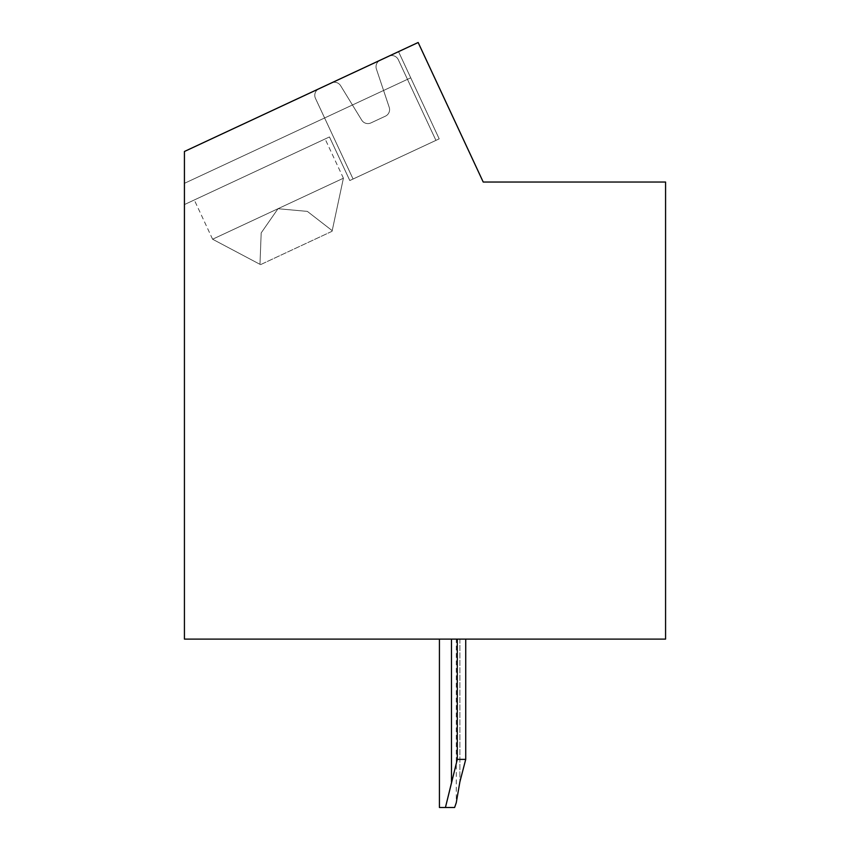 <?xml version="1.0" encoding="UTF-8"?>
<svg xmlns="http://www.w3.org/2000/svg" width="850" height="850" viewBox="0 0 850 850"><rect width="100%" height="100%" fill="white"/><g stroke="black" fill="none" stroke-linecap="round" stroke-linejoin="round"><path stroke-width="0.64" stroke-dasharray="4.25 3.19" d="M665.571 182.028L483.214 182.028L418.158 42.5L184.429 151.481L184.429 639.104L665.571 639.104L665.571 182.028M457.3 639.104L457.3 759.39L465.726 759.39L459.882 781.872L456.269 802.708L459.882 781.872L465.726 759.39L465.726 639.104L465.726 759.39L465.726 639.104L465.726 759.39L465.726 639.104L465.726 759.39L465.726 639.104L465.726 759.39L465.726 639.104L465.726 759.39L465.726 639.104L465.726 759.39L465.726 639.104L465.726 759.39L457.3 759.39L457.3 639.104L457.3 759.39L457.3 639.104L457.3 759.39L457.3 639.104L457.3 759.39L457.3 639.104L457.3 759.39L457.3 639.104L457.3 759.39L457.3 639.104L457.3 759.39L457.3 639.104L457.3 759.39L457.3 639.104L457.3 759.39L451.467 781.872L451.467 639.104L465.726 639.104L439.429 639.104L465.726 639.104L439.429 639.104L465.726 639.104L439.429 639.104L465.726 639.104L439.429 639.104L465.726 639.104L439.429 639.104L465.726 639.104L439.429 639.104L465.726 639.104L439.429 639.104L465.726 639.104L439.429 639.104L465.726 639.104L439.429 639.104L451.467 639.104L451.467 781.872L445.432 807.5L454.612 807.5L439.429 807.5L445.432 807.5L457.3 759.39L445.432 807.5L454.612 807.5L445.432 807.5L457.3 759.39L465.726 759.39L457.3 759.39L445.432 807.5L439.429 807.5L454.612 807.5L445.432 807.5L457.3 759.39L465.726 759.39L459.882 781.872L465.726 759.39L457.3 759.39L445.432 807.5L439.429 807.5L454.612 807.5L445.432 807.5L457.3 759.39L465.726 759.39L459.882 781.872L456.269 802.708L454.612 807.5L439.429 807.5L454.612 807.5L445.432 807.5L451.467 781.872L445.432 807.5L439.429 807.5L454.612 807.5L445.432 807.5L457.3 759.39L445.432 807.5L439.429 807.5L454.612 807.5L445.432 807.5L457.3 759.39L465.726 759.39L457.3 759.39L445.432 807.5L439.429 807.5L454.612 807.5L456.269 802.708L459.882 781.872L465.726 759.39L459.882 781.872L456.269 802.708L459.882 781.872L465.726 759.39L457.3 759.39L465.726 759.39L459.882 781.872L456.269 802.708L454.612 807.5L456.269 802.708L459.882 781.872L465.726 759.39L457.3 759.39L451.467 781.872L457.3 759.39L465.726 759.39L459.882 781.872L456.269 802.708L459.882 781.872L465.726 759.39L457.3 759.39L445.432 807.5L457.3 759.39L465.726 759.39L459.882 781.872L456.269 802.708L454.612 807.5L456.269 802.708L459.882 781.872L465.726 759.39L457.3 759.39L445.432 807.5L439.429 807.5L454.612 807.5L456.269 802.708L459.882 781.872L456.269 802.708L459.882 781.872L465.726 759.39L459.882 781.872L456.269 802.708L454.612 807.5M184.429 183.334L184.429 204.574L329.471 136.935L349.807 180.54L439.195 138.858L410.731 77.817L184.429 183.334L184.429 204.574L329.471 136.935L184.429 204.574L329.471 136.935L349.807 180.54L439.195 138.858L349.807 180.54L439.195 138.858L410.731 77.817L184.429 183.334L184.429 204.574L329.471 136.935L349.807 180.54L439.195 138.858L349.807 180.54L439.195 138.858L410.731 77.817L184.429 183.334L184.429 204.574L329.471 136.935L184.429 204.574L329.471 136.935L349.807 180.54L439.195 138.858L349.807 180.54L439.195 138.858L410.731 77.817L184.429 183.334L184.429 204.574L329.471 136.935L349.807 180.54L439.195 138.858L349.807 180.54L439.195 138.858L410.731 77.817L184.429 183.334L184.429 204.574L329.471 136.935L184.429 204.574L329.471 136.935L349.807 180.54L329.471 136.935L184.429 204.574L184.429 151.481L184.429 204.574L184.429 151.481L184.429 204.574L184.429 151.481L184.429 204.574L184.429 151.481L184.429 204.574L184.429 151.481L184.429 204.574L184.429 151.481L184.429 204.574L329.471 136.935L349.807 180.54L329.471 136.935L349.807 180.54L439.195 138.858L410.731 77.817L184.429 183.334M184.429 151.481L398.533 51.648L439.195 138.858L349.807 180.54L329.471 136.935L184.429 204.574L329.471 136.935L349.807 180.54L329.471 136.935L349.807 180.54L439.195 138.858L398.533 51.648L439.195 138.858L398.533 51.648L439.195 138.858L349.807 180.54L329.471 136.935L184.429 204.574L329.471 136.935L349.807 180.54L329.471 136.935L349.807 180.54L439.195 138.858L398.533 51.648L439.195 138.858L398.533 51.648L439.195 138.858L398.533 51.648L439.195 138.858L398.533 51.648L184.429 151.481M435.933 140.388L353.079 179.021L315.456 98.345A7.214 7.214 0 0 1 318.952 88.761L331.426 82.939A7.214 7.214 0 0 1 340.627 85.712L361.728 120.147A7.214 7.214 0 0 0 370.94 122.91L385.422 116.163A7.214 7.214 0 0 0 389.215 107.323L376.401 69.031A7.214 7.214 0 0 1 380.194 60.201L388.716 56.227A7.214 7.214 0 0 1 398.31 59.713L435.933 140.388L353.079 179.021L315.456 98.345A7.214 7.214 0 0 1 318.952 88.761A7.214 7.214 0 0 0 315.456 98.345A7.214 7.214 0 0 1 318.952 88.761L331.426 82.939A7.214 7.214 0 0 1 340.627 85.712A7.214 7.214 0 0 0 331.426 82.939A7.214 7.214 0 0 1 340.627 85.712L361.728 120.147A7.214 7.214 0 0 0 370.94 122.91A7.214 7.214 0 0 1 361.728 120.147A7.214 7.214 0 0 0 370.94 122.91L385.422 116.163A7.214 7.214 0 0 0 389.215 107.323A7.214 7.214 0 0 1 385.422 116.163A7.214 7.214 0 0 0 389.215 107.323L376.401 69.031A7.214 7.214 0 0 1 380.194 60.201A7.214 7.214 0 0 0 376.401 69.031A7.214 7.214 0 0 1 380.194 60.201L388.716 56.227A7.214 7.214 0 0 1 398.31 59.713A7.214 7.214 0 0 0 388.716 56.227A7.214 7.214 0 0 1 398.31 59.713L435.933 140.388L353.079 179.021L315.456 98.345A7.214 7.214 0 0 1 318.952 88.761L331.426 82.939A7.214 7.214 0 0 1 340.627 85.712L361.728 120.147A7.214 7.214 0 0 0 370.94 122.91L385.422 116.163A7.214 7.214 0 0 0 389.215 107.323L376.401 69.031A7.214 7.214 0 0 1 380.194 60.201L388.716 56.227A7.214 7.214 0 0 1 398.31 59.713L435.933 140.388L353.079 179.021L315.456 98.345A7.214 7.214 0 0 1 318.952 88.761A7.214 7.214 0 0 0 315.456 98.345A7.214 7.214 0 0 1 318.952 88.761L331.426 82.939A7.214 7.214 0 0 1 340.627 85.712A7.214 7.214 0 0 0 331.426 82.939A7.214 7.214 0 0 1 340.627 85.712L361.728 120.147A7.214 7.214 0 0 0 370.94 122.91A7.214 7.214 0 0 1 361.728 120.147A7.214 7.214 0 0 0 370.94 122.91L385.422 116.163A7.214 7.214 0 0 0 389.215 107.323A7.214 7.214 0 0 1 385.422 116.163A7.214 7.214 0 0 0 389.215 107.323L376.401 69.031A7.214 7.214 0 0 1 380.194 60.201A7.214 7.214 0 0 0 376.401 69.031A7.214 7.214 0 0 1 380.194 60.201L388.716 56.227A7.214 7.214 0 0 1 398.31 59.713A7.214 7.214 0 0 0 388.716 56.227A7.214 7.214 0 0 1 398.31 59.713L435.933 140.388L353.079 179.021L315.456 98.345A7.214 7.214 0 0 1 318.952 88.761L331.426 82.939A7.214 7.214 0 0 1 340.627 85.712L361.728 120.147A7.214 7.214 0 0 0 370.94 122.91L385.422 116.163A7.214 7.214 0 0 0 389.215 107.323L376.401 69.031A7.214 7.214 0 0 1 380.194 60.201L388.716 56.227A7.214 7.214 0 0 1 398.31 59.713L435.933 140.388L353.079 179.021L315.456 98.345A7.214 7.214 0 0 1 318.952 88.761A7.214 7.214 0 0 0 315.456 98.345A7.214 7.214 0 0 1 318.952 88.761L331.426 82.939A7.214 7.214 0 0 1 340.627 85.712A7.214 7.214 0 0 0 331.426 82.939A7.214 7.214 0 0 1 340.627 85.712L361.728 120.147A7.214 7.214 0 0 0 370.94 122.91A7.214 7.214 0 0 1 361.728 120.147A7.214 7.214 0 0 0 370.94 122.91L385.422 116.163A7.214 7.214 0 0 0 389.215 107.323A7.214 7.214 0 0 1 385.422 116.163A7.214 7.214 0 0 0 389.215 107.323L376.401 69.031A7.214 7.214 0 0 1 380.194 60.201A7.214 7.214 0 0 0 376.401 69.031A7.214 7.214 0 0 1 380.194 60.201L388.716 56.227A7.214 7.214 0 0 1 398.31 59.713A7.214 7.214 0 0 0 388.716 56.227A7.214 7.214 0 0 1 398.31 59.713L435.933 140.388L353.079 179.021L315.456 98.345A7.214 7.214 0 0 1 318.952 88.761L331.426 82.939A7.214 7.214 0 0 1 340.627 85.712L361.728 120.147A7.214 7.214 0 0 0 370.94 122.91L385.422 116.163A7.214 7.214 0 0 0 389.215 107.323L376.401 69.031A7.214 7.214 0 0 1 380.194 60.201L388.716 56.227A7.214 7.214 0 0 1 398.31 59.713L435.933 140.388L353.079 179.021L315.456 98.345A7.214 7.214 0 0 1 318.952 88.761L331.426 82.939A7.214 7.214 0 0 1 340.627 85.712L361.728 120.147A7.214 7.214 0 0 0 370.94 122.91L385.422 116.163A7.214 7.214 0 0 0 389.215 107.323L376.401 69.031A7.214 7.214 0 0 1 380.194 60.201L388.716 56.227A7.214 7.214 0 0 1 398.31 59.713L435.933 140.388L353.079 179.021L315.456 98.345A7.214 7.214 0 0 1 318.952 88.761L331.426 82.939A7.214 7.214 0 0 1 340.627 85.712L361.728 120.147A7.214 7.214 0 0 0 370.94 122.91L385.422 116.163A7.214 7.214 0 0 0 389.215 107.323L376.401 69.031A7.214 7.214 0 0 1 380.194 60.201L388.716 56.227A7.214 7.214 0 0 1 398.31 59.713L435.933 140.388L353.079 179.021L315.456 98.345A7.214 7.214 0 0 1 318.952 88.761L331.426 82.939A7.214 7.214 0 0 1 340.627 85.712L361.728 120.147A7.214 7.214 0 0 0 370.94 122.91L385.422 116.163A7.214 7.214 0 0 0 389.215 107.323L376.401 69.031A7.214 7.214 0 0 1 380.194 60.201L388.716 56.227A7.214 7.214 0 0 1 398.31 59.713L435.933 140.388L353.079 179.021L315.456 98.345A7.214 7.214 0 0 1 318.952 88.761L331.426 82.939A7.214 7.214 0 0 1 340.627 85.712L361.728 120.147A7.214 7.214 0 0 0 370.94 122.91L385.422 116.163A7.214 7.214 0 0 0 389.215 107.323L376.401 69.031A7.214 7.214 0 0 1 380.194 60.201L388.716 56.227A7.214 7.214 0 0 1 398.31 59.713L435.933 140.388L353.079 179.021L315.456 98.345A7.214 7.214 0 0 1 318.952 88.761L331.426 82.939A7.214 7.214 0 0 1 340.627 85.712L361.728 120.147A7.214 7.214 0 0 0 370.94 122.91L385.422 116.163A7.214 7.214 0 0 0 389.215 107.323L376.401 69.031A7.214 7.214 0 0 1 380.194 60.201L388.716 56.227A7.214 7.214 0 0 1 398.31 59.713L435.933 140.388L353.079 179.021L435.933 140.388L353.079 179.021L435.933 140.388L353.079 179.021L435.933 140.388L398.31 59.713L435.933 140.388M259.707 169.469L194.299 199.973L259.707 169.469M278.003 208.718L343.411 178.213L278.003 208.718L261.184 232.9L259.973 264.329L212.596 239.222L278.003 208.718L212.596 239.222L259.973 264.329L261.184 232.9L278.003 208.718L307.349 211.384L332.201 230.658L307.349 211.384L278.003 208.718L343.411 178.213L332.201 230.658L343.411 178.213L278.003 208.718L261.184 232.9L259.973 264.329L212.596 239.222L278.003 208.718L212.596 239.222L259.973 264.329L261.184 232.9L278.003 208.718L307.349 211.384L332.201 230.658L307.349 211.384L278.003 208.718L343.411 178.213L332.201 230.658L343.411 178.213L278.003 208.718L261.184 232.9L259.973 264.329L212.596 239.222L278.003 208.718L212.596 239.222L259.973 264.329L261.184 232.9L278.003 208.718L307.349 211.384L332.201 230.658L307.349 211.384L278.003 208.718L343.411 178.213L332.201 230.658L343.411 178.213L278.003 208.718L261.184 232.9L259.973 264.329L212.596 239.222L278.003 208.718L212.596 239.222L259.973 264.329L261.184 232.9L278.003 208.718L307.349 211.384L332.201 230.658L307.349 211.384L278.003 208.718L343.411 178.213L332.201 230.658L343.411 178.213L278.003 208.718L261.184 232.9L259.973 264.329L212.596 239.222L278.003 208.718L212.596 239.222L259.973 264.329L261.184 232.9L278.003 208.718L307.349 211.384L332.201 230.658L307.349 211.384L278.003 208.718L343.411 178.213L332.201 230.658L343.411 178.213L278.003 208.718L261.184 232.9L259.973 264.329L212.596 239.222L278.003 208.718L212.596 239.222L259.973 264.329L261.184 232.9L278.003 208.718L307.349 211.384L332.201 230.658L307.349 211.384L278.003 208.718L343.411 178.213L332.201 230.658L343.411 178.213L278.003 208.718L261.184 232.9L259.973 264.329L212.596 239.222L278.003 208.718L212.596 239.222L259.973 264.329L261.184 232.9L278.003 208.718L307.349 211.384L332.201 230.658L307.349 211.384L278.003 208.718L343.411 178.213L332.201 230.658L343.411 178.213L278.003 208.718L261.184 232.9L259.973 264.329L212.596 239.222L278.003 208.718L212.596 239.222L259.973 264.329L261.184 232.9L278.003 208.718L307.349 211.384L332.201 230.658L307.349 211.384L278.003 208.718L343.411 178.213L332.201 230.658L343.411 178.213L278.003 208.718L261.184 232.9L259.973 264.329L212.596 239.222L278.003 208.718L212.596 239.222L259.973 264.329L261.184 232.9L278.003 208.718L307.349 211.384L332.201 230.658L307.349 211.384L278.003 208.718M260.546 264.637L332.063 231.285L343.411 178.213L332.063 231.285L260.546 264.637M465.726 639.104L465.726 759.39L465.726 639.104L465.726 759.39L459.882 781.872L456.269 802.708L456.269 639.104M457.3 759.39L465.726 759.39M439.429 807.5L439.429 639.104L439.429 807.5L439.429 639.104L439.429 807.5L439.429 639.104L439.429 807.5L439.429 639.104L439.429 807.5L445.432 807.5M459.882 639.104L459.882 781.872L459.882 639.104M451.467 639.104L451.467 781.872M343.411 178.213L325.114 138.975M212.596 239.222L194.299 199.973"/><path stroke-width="1.27" d="M665.571 182.028L483.214 182.028L418.158 42.5L184.429 151.481L184.429 639.104L665.571 639.104L665.571 182.028M456.269 802.708L454.612 807.5L445.432 807.5L457.3 759.39L465.726 759.39L459.882 781.872L456.269 802.708M445.432 807.5L439.429 807.5L439.429 639.104M457.3 639.104L457.3 759.39M465.726 639.104L465.726 759.39M451.467 639.104L451.467 781.872"/></g></svg>
